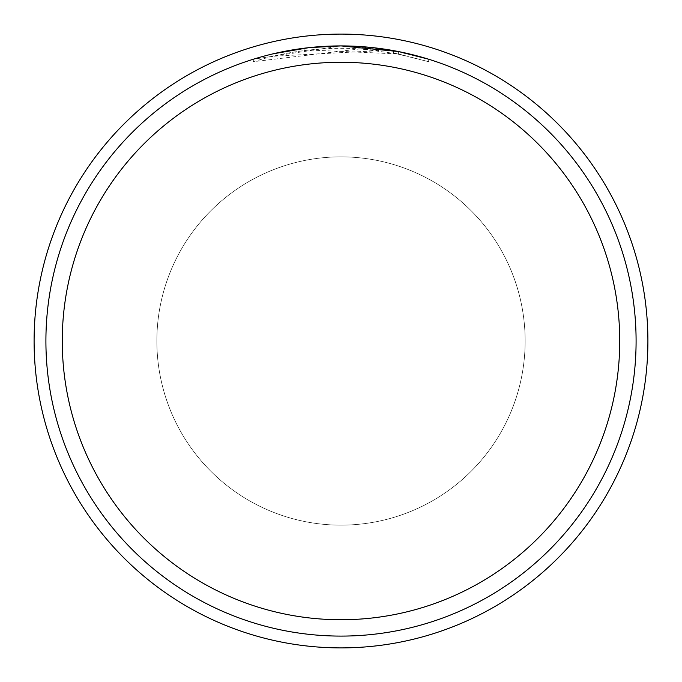 <?xml version="1.0" encoding="UTF-8"?>
<svg xmlns="http://www.w3.org/2000/svg" width="682" height="682" viewBox="0 0 682 682"><rect width="100%" height="100%" fill="white"/><g stroke="black" fill="none" stroke-linecap="round" stroke-linejoin="round"><path stroke-width="0.51" stroke-dasharray="3.41 2.56" d="M156.86 341A184.14 184.14 0 0 1 341 156.86A184.14 184.14 0 0 1 525.14 341A184.14 184.14 0 0 1 341 525.14A184.14 184.14 0 0 1 156.86 341A184.14 184.14 0 0 1 341 156.86A184.14 184.14 0 0 1 525.14 341A184.14 184.14 0 0 1 341 525.14A184.14 184.14 0 0 1 156.86 341M34.1 341A306.9 306.9 0 0 1 341 34.1A306.9 306.9 0 0 1 647.9 341A306.9 306.9 0 0 1 341 647.9A306.9 306.9 0 0 1 34.1 341A306.9 306.9 0 0 1 341 34.1A306.9 306.9 0 0 1 647.9 341A306.9 306.9 0 0 1 341 647.9A306.9 306.9 0 0 1 34.1 341M45.907 341A295.093 295.093 0 0 1 341 45.907A295.093 295.093 0 0 1 636.093 341A295.093 295.093 0 0 1 341 636.093A295.093 295.093 0 0 1 45.907 341M367.453 47.092L378.587 48.311L341 45.907L350.701 46.061M350.983 46.069L363.421 46.76M338.323 45.916L341 45.907A295.093 295.093 0 0 1 636.093 341A295.093 295.093 0 0 1 341 636.093A295.093 295.093 0 0 1 45.907 341A295.093 295.093 0 0 1 341 45.907L360.028 46.521L398.817 51.619M428.688 59.232L393.42 50.596L393.42 53L428.688 61.704L428.688 59.232L428.688 61.704L398.288 53.921L360.028 48.882L253.32 61.704C294.283 49.002 336.038 45.327 378.587 50.69L378.587 48.311M378.587 50.69L273.124 56.239A292.731 292.731 0 0 1 304.121 50.596L309.108 50.008L398.407 53.946L393.42 53M319.96 46.657L304.121 48.217L304.121 50.596L304.121 48.217A295.093 295.093 0 0 0 273.124 53.818L273.124 56.239L273.124 53.818M322.015 46.512L334.521 45.975M398.288 53.921L398.288 51.517L398.288 53.921M360.028 48.882L360.028 46.521M253.32 61.704L253.32 59.232L341 45.907C311.103 45.95 281.879 50.391 253.32 59.232M341 525.14A184.14 184.14 0 0 1 156.86 341A184.14 184.14 0 0 1 341 156.86A184.14 184.14 0 0 1 525.14 341A184.14 184.14 0 0 1 341 525.14A184.14 184.14 0 0 1 156.86 341A184.14 184.14 0 0 1 341 156.86A184.14 184.14 0 0 1 525.14 341A184.14 184.14 0 0 1 341 525.14M341 34.1A306.9 306.9 0 0 1 647.9 341A306.9 306.9 0 0 1 341 647.9A306.9 306.9 0 0 1 34.1 341A306.9 306.9 0 0 1 341 34.1A306.9 306.9 0 0 1 647.9 341A306.9 306.9 0 0 1 341 647.9A306.9 306.9 0 0 1 34.1 341A306.9 306.9 0 0 1 341 34.1M398.407 51.542L398.407 53.946"/><path stroke-width="1.02" d="M34.1 341A306.9 306.9 0 0 1 341 34.1A306.9 306.9 0 0 1 647.9 341A306.9 306.9 0 0 1 341 647.9A306.9 306.9 0 0 1 34.1 341M363.421 46.76L367.453 47.092M393.42 50.596L398.407 51.542L341 45.907A295.093 295.093 0 0 1 636.093 341A295.093 295.093 0 0 1 341 636.093A295.093 295.093 0 0 1 45.907 341A295.093 295.093 0 0 1 341 45.907L309.108 47.629L273.124 53.818M398.817 51.619L428.688 59.232M341 62.258A278.742 278.742 0 0 1 619.742 341A278.742 278.742 0 0 1 341 619.742A278.742 278.742 0 0 1 62.258 341A278.742 278.742 0 0 1 341 62.258M319.96 46.657L322.015 46.512M334.521 45.975L338.323 45.916"/></g></svg>
